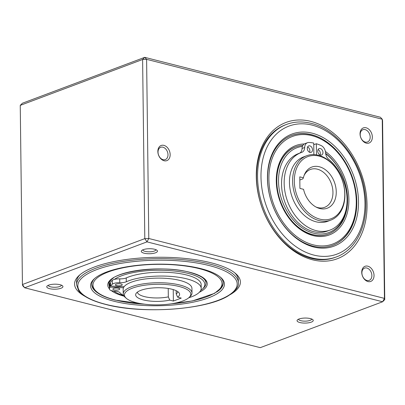 <?xml version="1.0" encoding="UTF-8"?>
<svg xmlns="http://www.w3.org/2000/svg" width="405" height="405" viewBox="0 0 405 405"><rect width="100%" height="100%" fill="white"/><g stroke="black" fill="none" stroke-linecap="round" stroke-linejoin="round"><path stroke-width="0.61" d="M384.75 299.624L384.436 298.384L382.629 301.766L384.75 299.624L382.563 120.472L382.244 119.237L384.436 298.384L148.792 238.489L144.798 238.631L146.985 241.871L148.792 238.489L146.605 59.343L382.244 119.237L380.376 117.237L144.732 57.343L22.371 103.234L20.25 105.376L142.611 59.484L144.798 238.631L22.437 284.528L24.624 287.763L146.985 241.871L382.629 301.766L260.268 347.657L24.624 287.763L22.756 285.763L22.437 284.528L20.25 105.376M176.16 290.699L176.2 293.939L177.628 297.174L181.253 298.095L173.375 301.052L169.751 300.13L168.323 296.89L168.222 288.471M168.323 296.89A20.225 6.283 -0.7 0 1 137.381 292.137M173.234 289.59L173.375 301.052M169.751 300.13A21.976 6.829 -0.7 0 1 145.471 300.394A21.976 6.829 -0.7 0 1 136.029 293.544A21.976 6.829 -0.7 0 1 140.91 290.319A21.976 6.829 -0.7 0 1 163.2 287.904A21.976 6.829 -0.7 0 1 179.187 293.017A21.976 6.829 -0.7 0 1 177.628 297.174M177.805 291.646A20.225 6.283 -0.7 0 1 176.2 293.939M182.847 300.981A33.169 10.302 -0.7 0 1 151.526 304.768A33.169 10.302 -0.7 0 1 126.32 298.318A33.169 10.302 -0.7 0 1 132.4 288.158A33.169 10.302 -0.7 0 1 174.044 285.434A33.169 10.302 -0.7 0 1 189.008 297.553A33.169 10.302 -0.7 0 1 182.847 300.981M126.32 298.318L125.16 297.305A34.379 10.682 -0.7 0 1 123.231 293.838A34.379 10.682 -0.7 0 1 131.463 286.77A34.379 10.682 -0.7 0 1 169.442 283.257A34.379 10.682 -0.7 0 1 191.99 292.997A34.379 10.682 -0.7 0 1 190.142 296.511L189.008 297.553M123.231 293.838L123.176 289.221A34.379 10.682 -0.7 0 1 123.479 287.763A34.379 10.682 -0.7 0 1 124.102 286.705A34.379 10.682 -0.7 0 1 131.407 282.158A34.379 10.682 -0.7 0 1 169.386 278.64A34.379 10.682 -0.7 0 1 191.929 288.38L191.99 292.997M123.479 287.763L109.957 287.135A48.119 14.95 179.3 0 0 109.446 289.104A6.875 2.136 179.3 0 0 109.441 289.145A6.875 2.136 179.3 0 0 114.767 291.16A6.875 2.136 -0.7 0 1 119.86 292.638A41.356 12.849 179.3 0 0 123.707 295.559M188.76 297.776A41.356 12.849 179.3 0 0 201.194 288.4A41.356 12.849 179.3 0 0 172.469 276.534A41.356 12.849 179.3 0 0 126.294 281.764A6.875 2.136 -0.7 0 1 119.769 282.705A6.875 2.136 179.3 0 0 112.362 284.168A48.119 14.95 179.3 0 0 110.585 286.077L124.102 286.705M116.589 285.667A3.437 1.068 179.3 0 0 120.265 285.783A3.437 1.068 179.3 0 0 122.259 284.791A3.437 1.068 179.3 0 0 121.054 283.991A3.437 1.068 179.3 0 0 117.374 283.88A3.437 1.068 179.3 0 0 115.384 284.872A3.437 1.068 179.3 0 0 116.589 285.667M114.088 289.899A3.437 1.068 179.3 0 0 117.764 290.01A3.437 1.068 179.3 0 0 119.758 289.018A3.437 1.068 179.3 0 0 118.549 288.223A3.437 1.068 179.3 0 0 114.873 288.107A3.437 1.068 179.3 0 0 112.879 289.099A3.437 1.068 179.3 0 0 114.088 289.899M110.585 286.077L110.535 282.234A48.119 14.95 -0.7 0 1 112.317 280.326A6.875 2.136 -0.7 0 1 114.357 279.399A6.875 2.136 -0.7 0 1 119.718 278.858A6.875 2.136 179.3 0 0 126.244 277.921A41.356 12.849 -0.7 0 1 172.424 272.686A41.356 12.849 -0.7 0 1 201.148 284.558L201.194 288.406M109.396 285.343A6.875 2.136 -0.7 0 1 109.396 285.297A6.875 2.136 -0.7 0 1 109.396 285.257A48.119 14.95 -0.7 0 1 109.912 283.292L110.55 283.318M109.912 283.292L109.957 287.135M123.748 295.635A47.324 14.701 -0.7 0 1 113.8 291.074M114.357 279.399A47.324 14.701 -0.7 0 1 121.515 275.81A47.324 14.701 -0.7 0 1 180.934 271.922A47.324 14.701 -0.7 0 1 202.287 289.216A47.324 14.701 -0.7 0 1 200.662 290.512M109.411 286.386A48.539 15.081 -0.7 0 1 108.96 284.396A48.539 15.081 -0.7 0 1 113.511 277.911M201.315 276.838A48.539 15.081 -0.7 0 1 206.029 283.211A48.539 15.081 -0.7 0 1 203.421 288.173L202.287 289.216M98.668 293.564A65.726 20.422 -0.7 0 1 91.768 284.609A65.726 20.422 -0.7 0 1 94.755 278.412M220.077 276.878A65.726 20.422 -0.7 0 1 223.216 283.004A65.726 20.422 -0.7 0 1 216.538 292.121M106.596 272.018A66.941 20.797 -0.7 0 1 169.811 264.379A66.941 20.797 -0.7 0 1 220.684 277.39A66.941 20.797 -0.7 0 1 208.418 297.898A66.941 20.797 -0.7 0 1 124.37 303.396A66.941 20.797 -0.7 0 1 94.162 278.934A66.941 20.797 -0.7 0 1 106.596 272.018M76.601 284.791A80.894 25.13 -0.7 0 1 95.965 268.166A80.894 25.13 -0.7 0 1 210.008 264.106A80.894 25.13 -0.7 0 1 238.383 282.817C239.006 286.553 235.735 290.82 228.572 295.63C206.651 309.855 142.125 314.351 105.467 304.383C97.752 302.419 91.459 300.054 86.589 297.285C82.995 295.24 80.342 293.012 78.626 290.603L76.601 284.791L76.57 282.103A80.894 25.13 -0.7 0 1 80.023 274.701M234.718 272.813A80.894 25.13 -0.7 0 1 238.348 280.123L238.383 282.817M230.081 294.683A82.919 25.763 179.3 0 0 235.74 273.658A82.919 25.763 179.3 0 0 172.727 257.545A82.919 25.763 179.3 0 0 94.421 267.006A82.919 25.763 179.3 0 0 79.021 275.572A82.919 25.763 179.3 0 0 85.192 296.45M299.892 322.537A8.09 2.511 -0.7 0 1 297.488 319.839A8.09 2.511 -0.7 0 1 310.397 318.598A8.09 2.511 -0.7 0 1 312.781 319.651A8.09 2.511 -0.7 0 1 309.714 322.593A8.09 2.511 -0.7 0 1 299.892 322.537M144.124 253.206A8.09 2.511 -0.7 0 1 141.72 250.508A8.09 2.511 -0.7 0 1 154.624 249.262A8.09 2.511 -0.7 0 1 157.008 250.32A8.09 2.511 -0.7 0 1 153.946 253.257A8.09 2.511 -0.7 0 1 144.124 253.206M49.592 288.659A8.09 2.511 -0.7 0 1 47.193 285.96A8.09 2.511 -0.7 0 1 60.097 284.72A8.09 2.511 -0.7 0 1 62.481 285.773A8.09 2.511 -0.7 0 1 59.419 288.709A8.09 2.511 -0.7 0 1 49.592 288.659M61.383 285.135A6.556 2.035 -0.7 0 1 61.383 285.15A6.556 2.035 -0.7 0 1 57.586 287.049A6.556 2.035 -0.7 0 1 50.569 286.826A6.556 2.035 -0.7 0 1 48.271 285.312A6.556 2.035 -0.7 0 1 48.271 285.297M155.91 249.682A6.556 2.035 -0.7 0 1 155.91 249.698A6.556 2.035 -0.7 0 1 152.113 251.596A6.556 2.035 -0.7 0 1 145.101 251.373A6.556 2.035 -0.7 0 1 142.798 249.86A6.556 2.035 -0.7 0 1 142.798 249.844M311.683 319.013A6.556 2.035 -0.7 0 1 311.683 319.029A6.556 2.035 -0.7 0 1 307.886 320.927A6.556 2.035 -0.7 0 1 300.869 320.709A6.556 2.035 -0.7 0 1 298.571 319.191A6.556 2.035 -0.7 0 1 298.571 319.175M303.406 177.79A21.976 15.835 -110.6 0 1 304.469 174.514A21.976 15.835 -110.6 0 1 323.124 168.283A21.976 15.835 -110.6 0 1 336.251 191.884A21.976 15.835 -110.6 0 1 316.816 207.436A21.976 15.835 -110.6 0 1 303.548 189.322L299.923 188.401L299.781 176.869L303.406 177.79L302.829 178.878L299.822 180.007M304.099 175.446A20.225 14.575 -110.6 0 1 310.468 169.442A20.225 14.575 -110.6 0 1 332.95 192.284A20.225 14.575 -110.6 0 1 324.673 207.314A20.225 14.575 -110.6 0 1 315.925 206.975M294.313 181.227A33.169 23.9 -110.6 0 1 319.155 156.112A33.169 23.9 -110.6 0 1 344.766 194.051A33.169 23.9 -110.6 0 1 319.925 219.161A33.169 23.9 -110.6 0 1 294.313 181.227M292.602 181.288A34.379 24.776 -110.6 0 1 306.676 155.743A34.379 24.776 -110.6 0 1 344.903 194.582A34.379 24.776 -110.6 0 1 330.824 220.123A34.379 24.776 -110.6 0 1 292.602 181.288M330.824 220.123L327.675 221.307A34.379 24.776 -110.6 0 1 289.453 182.468A34.379 24.776 -110.6 0 1 303.527 156.922L306.676 155.743M313.875 154.599L313.733 143.076A48.119 34.673 69.4 0 0 308.949 142.469A6.875 4.956 69.4 0 0 307.486 142.697A6.875 4.956 69.4 0 0 304.671 147.516A6.875 4.956 -110.6 0 1 301.857 152.331A6.875 4.956 -110.6 0 1 301.75 152.371A41.356 29.803 69.4 0 0 301.102 152.604A41.356 29.803 69.4 0 0 287.722 201.791A41.356 29.803 69.4 0 0 330.151 230.05A41.356 29.803 69.4 0 0 347.075 198.865A41.356 29.803 69.4 0 0 328.637 159.206A6.875 4.956 -110.6 0 1 325.579 152.832A6.875 4.956 69.4 0 0 321.15 145.572A48.119 34.673 69.4 0 0 316.351 143.745L316.487 154.867M317.743 151.131A3.437 2.476 69.4 0 0 321.565 155.014A3.437 2.476 69.4 0 0 322.972 152.457A3.437 2.476 69.4 0 0 319.15 148.574A3.437 2.476 69.4 0 0 317.743 151.131M307.284 148.473A3.437 2.476 69.4 0 0 311.106 152.356A3.437 2.476 69.4 0 0 312.513 149.799A3.437 2.476 69.4 0 0 308.691 145.916A3.437 2.476 69.4 0 0 307.284 148.473M309.582 152.28A3.437 2.476 69.4 0 0 309.891 150.787A3.437 2.476 69.4 0 0 307.592 146.974M320.041 154.943A3.437 2.476 69.4 0 0 320.35 153.444A3.437 2.476 69.4 0 0 318.052 149.632M330.151 230.05L327.529 231.032A41.356 29.803 -110.6 0 1 285.1 202.778A41.356 29.803 -110.6 0 1 298.48 153.586L301.102 152.604M313.753 144.717L316.351 143.745M325.66 153.662A45.299 32.643 -110.6 0 1 347.429 198.86A45.299 32.643 -110.6 0 1 313.5 233.159A45.299 32.643 -110.6 0 1 278.524 181.344A45.299 32.643 -110.6 0 1 302.424 146.362A6.875 4.956 -110.6 0 1 304.859 143.684L307.486 142.697M325.615 153.292A46.514 33.519 -110.6 0 1 347.566 199.387A46.514 33.519 -110.6 0 1 328.521 233.948A46.514 33.519 -110.6 0 1 276.812 181.405A46.514 33.519 -110.6 0 1 295.852 146.843A46.514 33.519 -110.6 0 1 302.91 145.334M328.323 234.019A46.514 33.519 -110.6 0 1 328.131 234.095C323.301 235.887 318.143 236.1 312.645 234.733C295.984 230.951 279.906 210.175 277.263 188.608C274.357 169.239 282.305 151.561 295.458 146.99A46.514 33.519 -110.6 0 1 295.655 146.919M299.513 153.201A6.875 4.956 69.4 0 0 302.044 148.498A6.875 4.956 -110.6 0 1 302.424 146.362M267.583 179.056A58.649 42.262 -110.6 0 1 291.59 135.483A58.649 42.262 -110.6 0 1 356.795 201.736A58.649 42.262 -110.6 0 1 332.783 245.308A58.649 42.262 -110.6 0 1 267.583 179.056M358.506 201.675A59.864 43.138 -110.6 0 1 313.673 246.994A59.864 43.138 -110.6 0 1 267.447 178.529A59.864 43.138 -110.6 0 1 312.28 133.204A59.864 43.138 -110.6 0 1 358.506 201.675M336.256 256.967L335.208 257.362A70.784 51.01 -110.6 0 1 256.517 177.4A70.784 51.01 -110.6 0 1 285.49 124.811L286.543 124.416A70.784 51.01 -110.6 0 0 257.565 177.005A70.784 51.01 -110.6 0 0 312.225 257.97A70.784 51.01 -110.6 0 0 336.256 256.967C357.083 249.571 369.076 222.806 365.138 194.066C361.503 161.296 337.4 129.428 311.202 123.368C302.545 121.196 294.324 121.546 286.543 124.416M256.289 176.519A72.809 52.468 69.4 0 0 312.508 259.792A72.809 52.468 69.4 0 0 367.036 204.667A72.809 52.468 69.4 0 0 310.817 121.394A72.809 52.468 69.4 0 0 256.289 176.519M157.849 151.495A8.09 5.832 -110.6 0 1 163.909 145.37A8.09 5.832 -110.6 0 1 170.156 154.624A8.09 5.832 -110.6 0 1 164.096 160.75A8.09 5.832 -110.6 0 1 157.849 151.495M360.04 133.903A8.09 5.832 -110.6 0 1 366.095 127.778A8.09 5.832 -110.6 0 1 372.342 137.032A8.09 5.832 -110.6 0 1 366.282 143.157A8.09 5.832 -110.6 0 1 360.04 133.903M361.731 272.302A8.09 5.832 -110.6 0 1 367.786 266.176A8.09 5.832 -110.6 0 1 374.033 275.43A8.09 5.832 -110.6 0 1 367.973 281.556A8.09 5.832 -110.6 0 1 361.731 272.302M371.871 275.506A6.556 4.723 -110.6 0 1 369.188 280.376A6.556 4.723 -110.6 0 1 361.898 272.97A6.556 4.723 -110.6 0 1 364.586 268.1A6.556 4.723 -110.6 0 1 371.871 275.506M370.18 137.108A6.556 4.723 -110.6 0 1 367.497 141.983A6.556 4.723 -110.6 0 1 360.207 134.576A6.556 4.723 -110.6 0 1 362.895 129.701A6.556 4.723 -110.6 0 1 370.18 137.108M167.994 154.7A6.556 4.723 -110.6 0 1 165.311 159.575A6.556 4.723 -110.6 0 1 158.021 152.169A6.556 4.723 -110.6 0 1 160.704 147.293A6.556 4.723 -110.6 0 1 167.994 154.7M146.605 59.343L142.611 59.484L144.732 57.343L146.605 59.343M126.244 277.921L126.294 281.764M119.718 278.858L119.769 282.705M112.317 280.326L112.362 284.168M124.132 296.217A49.749 15.456 -0.7 0 1 111.188 290.537M109.441 288.907A49.749 15.456 -0.7 0 1 130.957 271.598A49.749 15.456 -0.7 0 1 189.798 272.266A49.749 15.456 -0.7 0 1 199.336 292.283M109.396 285.257L109.446 289.104M144.226 304.145A64.516 20.042 -0.7 0 1 115.617 300.09A64.516 20.042 -0.7 0 1 108.434 271.912A64.516 20.042 -0.7 0 1 199.381 268.672A64.516 20.042 -0.7 0 1 206.565 296.855A64.516 20.042 -0.7 0 1 171.254 303.816M218.108 300.363A79.684 24.756 -0.7 0 1 105.781 304.358A79.684 24.756 -0.7 0 1 96.901 269.553A79.684 24.756 -0.7 0 1 209.233 265.558A79.684 24.756 -0.7 0 1 218.108 300.363M325.402 151.445A47.729 34.395 -110.6 0 1 348.346 207.795A47.729 34.395 -110.6 0 1 313.136 235.614A47.729 34.395 -110.6 0 1 276.281 181.02A47.729 34.395 -110.6 0 1 304.282 143.962M302.044 148.498L304.671 147.516M268.9 179.147A57.434 41.391 -110.6 0 1 311.916 135.66A57.434 41.391 -110.6 0 1 356.263 201.351A57.434 41.391 -110.6 0 1 313.247 244.838A57.434 41.391 -110.6 0 1 268.9 179.147M260.987 176.884A68.359 49.258 -110.6 0 1 312.184 125.13A68.359 49.258 -110.6 0 1 364.966 203.315A68.359 49.258 -110.6 0 1 313.769 255.069A68.359 49.258 -110.6 0 1 260.987 176.884M206.029 283.211L206.018 282.634C206.11 278.934 200.596 275.486 189.484 272.292C160.861 264.019 107.188 272.332 108.95 283.819L108.96 284.396M109.441 289.145L109.396 285.297M145.132 304.251L115.303 300.11C100.334 296.333 92.487 290.972 91.763 284.032M170.348 303.947L192.39 300.94L214.569 293.341L221.332 287.747L223.003 284.264L223.206 282.725M295.458 146.99L295.852 146.843M328.131 234.095L328.521 233.948M332.389 245.455C349.221 239.492 359.164 217.915 356.233 194.37C353.54 166.855 333.285 139.796 311.425 134.779C304.307 132.992 297.564 133.275 291.2 135.629"/></g></svg>
